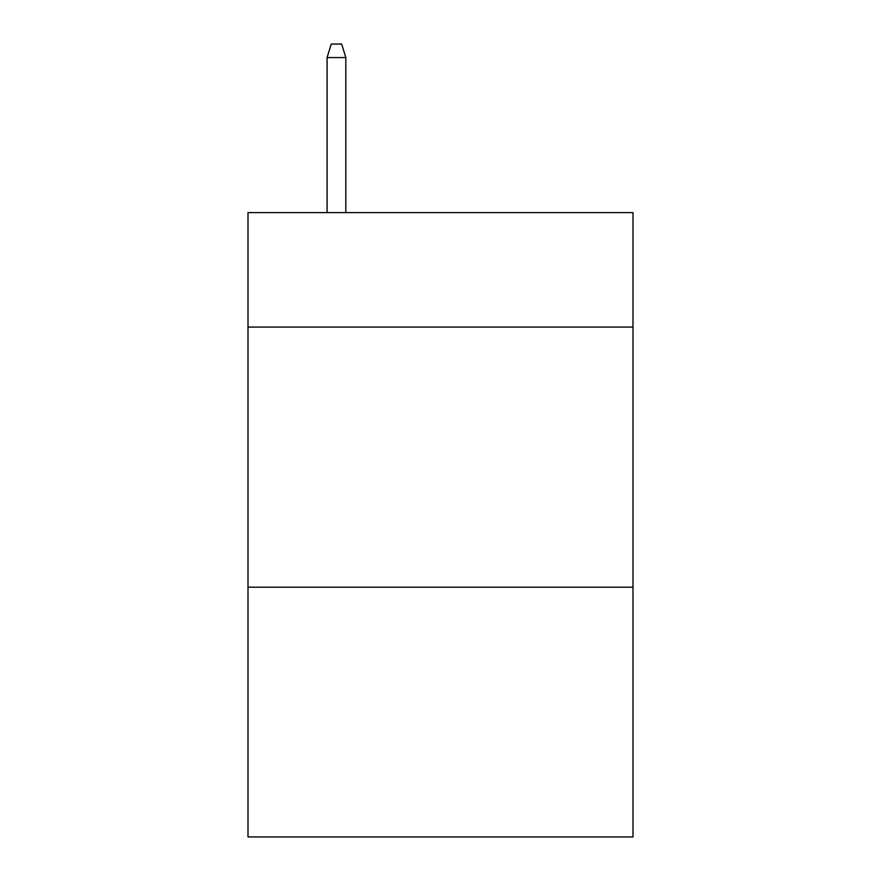 <?xml version="1.0" encoding="UTF-8"?>
<svg xmlns="http://www.w3.org/2000/svg" width="881" height="881" viewBox="0 0 881 881"><rect width="100%" height="100%" fill="white"/><g stroke="black" fill="none" stroke-linecap="round" stroke-linejoin="round"><path stroke-width="1.32" d="M632.999 327.082L632.999 212.618L248.001 212.618L248.001 327.082L632.999 327.082L632.999 836.95L248.001 836.95L248.001 327.082M632.999 587.22L248.001 587.22M345.815 212.618L345.815 57.573L327.082 57.573L327.082 212.618M327.082 57.573L331.245 44.05L341.652 44.05L345.815 57.573"/></g></svg>
